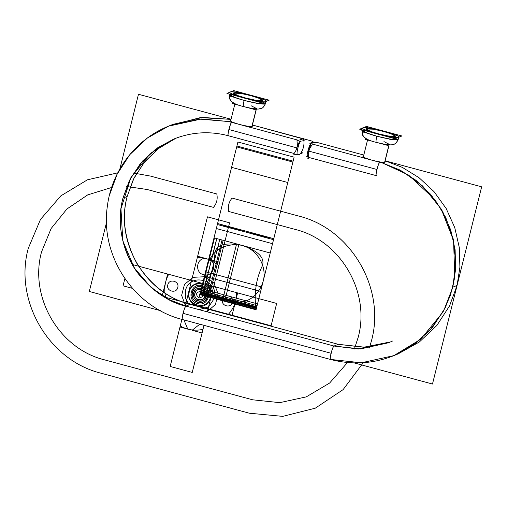 <?xml version="1.0" encoding="UTF-8"?>
<svg xmlns="http://www.w3.org/2000/svg" width="507" height="507" viewBox="0 0 507 507"><rect width="100%" height="100%" fill="white"/><g stroke="black" fill="none" stroke-linecap="round" stroke-linejoin="round"><path stroke-width="0.76" d="M256.365 108.549L251.903 126.439C251.548 126.991 247.359 126.319 239.342 124.424C232.111 122.206 229.272 120.983 230.831 120.755C229.272 120.983 232.111 122.206 239.342 124.424C247.359 126.319 251.548 126.991 251.903 126.439L256.365 108.549L251.903 126.439C249.945 127.682 227.567 121.642 230.831 120.755C229.272 120.983 232.111 122.206 239.342 124.424C247.359 126.319 251.548 126.991 251.903 126.439L256.365 108.549M252.093 126.275L256.39 109.03L252.093 126.275M246.687 107.376L254.774 109.556L256.111 109.011M240.578 105.729L232.599 103.58L233.765 103.105M251.212 105.792L256.897 108.694C254.951 109.043 250.553 108.333 243.702 106.571C243.037 106.457 243.17 104.398 244.101 100.392L256.441 103.162L265.199 103.777L265.75 101.565L265.199 103.777C264.597 104.708 257.569 103.574 244.101 100.392C231.953 96.666 227.18 94.613 229.798 94.232L229.481 94.511L234.95 97.547L244.101 100.392C249.14 101.844 262.442 104.74 265.199 103.777C264.597 104.708 257.569 103.574 244.101 100.392C243.17 104.398 243.037 106.457 243.702 106.571C243.037 106.457 243.17 104.398 244.101 100.392C231.953 96.666 227.18 94.613 229.798 94.232C227.523 95.322 238.784 99.049 244.101 100.392C243.17 104.398 243.037 106.457 243.702 106.571L243.702 106.571C243.037 106.457 243.17 104.398 244.101 100.392C231.953 96.666 227.18 94.613 229.798 94.232C227.523 95.322 238.784 99.049 244.101 100.392C243.17 104.398 243.037 106.457 243.702 106.571M230.349 92.014C230.951 91.089 237.986 92.217 251.453 95.405C263.596 99.131 268.368 101.185 265.75 101.565L266.067 101.28L265.75 101.565C268.368 101.185 263.596 99.131 251.453 95.405C237.986 92.217 230.951 91.089 230.349 92.014L230.032 92.299L230.349 92.014C227.738 92.401 232.504 94.454 244.653 98.174C258.12 101.362 265.155 102.49 265.75 101.565L265.199 103.777L265.75 101.565C265.155 102.49 258.12 101.362 244.653 98.174C232.504 94.454 227.738 92.401 230.349 92.014C233.638 89.935 271.232 100.075 265.75 101.565C262.461 103.643 224.867 93.503 230.349 92.014C227.738 92.401 232.504 94.454 244.653 98.174C258.12 101.362 265.155 102.49 265.75 101.565C268.368 101.185 263.596 99.131 251.453 95.405C237.986 92.217 230.951 91.089 230.349 92.014M262.347 102.953L226.94 93.402L233.752 90.626L269.16 100.177L262.347 102.953M250.813 95.665C232.428 90.588 226.559 92.977 245.287 97.914C263.678 102.991 269.547 100.601 250.813 95.665L258.247 97.978L262.696 100.443L255.319 100.171L245.287 97.914L255.319 100.171L262.696 100.443L258.247 97.978L250.813 95.665L240.781 93.408L233.41 93.142L240.781 93.408L250.813 95.665C246.719 94.486 235.907 92.128 233.664 92.908C231.813 93.795 240.971 96.824 245.287 97.914L237.853 95.601L233.41 93.142L237.853 95.601L245.287 97.914C249.387 99.093 260.199 101.451 262.436 100.671C264.286 99.784 255.135 96.755 250.813 95.665M259.907 103.694L259.121 104.011L255.053 102.915M234.418 97.35L230.349 96.248L231.129 95.931M230.666 120.824L228.803 121.585L249.875 127.27L253.931 125.616L252.359 125.191M389.103 144.349L384.642 162.24C384.287 162.791 380.098 162.12 372.081 160.225C364.85 158.007 362.011 156.783 363.57 156.555C362.011 156.783 364.85 158.007 372.081 160.225C380.098 162.12 384.287 162.791 384.642 162.24L389.103 144.349L384.642 162.24C382.684 163.482 360.306 157.443 363.57 156.555C362.011 156.783 364.85 158.007 372.081 160.225C380.098 162.12 384.287 162.791 384.642 162.24L389.103 144.349M384.832 162.075L389.129 144.831L384.832 162.075M379.426 143.177L387.513 145.363L388.85 144.812M373.317 141.535L365.338 139.381L366.504 138.905M383.951 141.592L389.636 144.495C387.69 144.844 383.292 144.134 376.441 142.372C375.776 142.258 375.909 140.198 376.84 136.193L389.18 138.962L397.938 139.583L398.489 137.365L397.938 139.583C397.336 140.509 390.308 139.374 376.84 136.193C364.691 132.466 359.919 130.413 362.537 130.033C360.262 131.123 371.523 134.849 376.84 136.193C381.879 137.644 395.181 140.54 397.938 139.583C397.336 140.509 390.308 139.374 376.84 136.193C375.909 140.198 375.776 142.258 376.441 142.372C375.776 142.258 375.909 140.198 376.84 136.193C364.691 132.466 359.919 130.413 362.537 130.033C360.262 131.123 371.523 134.849 376.84 136.193C375.909 140.198 375.776 142.258 376.441 142.372L376.441 142.372C375.776 142.258 375.909 140.198 376.84 136.193C364.691 132.466 359.919 130.413 362.537 130.033M376.302 142.391C380.206 143.285 379.813 143.563 387.982 144.736C390.682 144.964 392.507 144.856 393.457 144.413C394.56 143.601 395.796 144.685 398.255 139.298C394.801 145.839 394.414 143.563 391.683 144.799C388.742 145.129 383.615 144.324 376.302 142.391C370.009 140.832 365.921 139.057 364.039 137.061C363.449 135.832 361.859 136.199 362.22 130.312L367.689 133.347L376.84 136.193C375.909 140.198 375.776 142.258 376.441 142.372M363.088 127.815C363.69 126.889 370.725 128.024 384.192 131.205C396.341 134.932 401.107 136.985 398.489 137.365L398.806 137.086L398.489 137.365C401.107 136.985 396.341 134.932 384.192 131.205C370.725 128.024 363.69 126.889 363.088 127.815L362.771 128.1L363.088 127.815C360.477 128.201 365.243 130.255 377.392 133.975C390.859 137.163 397.894 138.291 398.489 137.365L397.938 139.583L398.489 137.365C397.894 138.291 390.859 137.163 377.392 133.975C365.243 130.255 360.477 128.201 363.088 127.815C366.377 125.736 403.971 135.876 398.489 137.365C395.2 139.444 357.606 129.304 363.088 127.815C360.477 128.201 365.243 130.255 377.392 133.975C390.859 137.163 397.894 138.291 398.489 137.365C401.107 136.985 396.341 134.932 384.192 131.205C370.725 128.024 363.69 126.889 363.088 127.815M395.086 138.753L359.678 129.203L366.491 126.427L401.899 135.977L395.086 138.753M383.552 131.465C365.167 126.389 359.298 128.778 378.026 133.715C396.417 138.791 402.285 136.402 383.552 131.465L390.986 133.778L395.435 136.244L388.058 135.971L378.026 133.715L388.058 135.971L395.435 136.244L390.986 133.778L383.552 131.465L373.526 129.209L366.149 128.943L373.526 129.209L383.552 131.465C379.458 130.286 368.646 127.929 366.403 128.708C364.552 129.596 373.71 132.625 378.026 133.715L370.592 131.402L366.149 128.943L370.592 131.402L378.026 133.715C382.126 134.894 392.938 137.251 395.175 136.472C397.025 135.584 387.874 132.555 383.552 131.465M392.646 139.495L391.86 139.812L387.792 138.715M367.163 133.151L363.088 132.048L363.868 131.731M363.405 156.625L361.542 157.385L382.614 163.07L386.67 161.416L385.098 160.992M240.185 138.931L232.643 136.896M233.873 137.232L238.677 138.525M372.924 174.731L365.382 172.697M366.612 173.033L371.416 174.326M297.115 154.286L297.451 154.324C296.791 154.21 296.925 152.151 297.85 148.139L228.86 129.532C229.944 125.457 230.926 123.049 231.8 122.314L235.977 123.442L231.8 122.314L232.32 122.098L231.8 122.314C230.881 120.546 226.356 138.715 228.461 135.718C227.795 135.603 227.928 133.544 228.86 129.532C229.944 125.457 230.926 123.049 231.8 122.314C231.293 122.174 230.311 124.583 228.86 129.532L296.855 147.873L228.86 129.532C227.897 134.285 227.763 136.345 228.461 135.718C227.795 135.603 227.928 133.544 228.86 129.532L297.85 148.139C298.94 144.064 299.922 141.662 300.797 140.921L299.244 141.884M298.484 140.3L242.935 125.318L298.484 140.3M298.56 142.968L296.855 147.873M299.314 155.003L293.572 154.141C296.823 150.249 297.932 145.782 296.912 140.737C303.097 139.013 304.935 138.265 302.432 138.493L303.56 138.512C304.789 144.717 303.376 150.218 299.314 155.003M302.977 138.867L252.41 125.001L302.977 138.867M297.153 146.776L300.797 140.921M301.202 152.468L302.704 152.873L298.458 154.597M312.889 141.314L303.623 138.81L306.044 139.463L301.804 141.193M235.977 123.442L231.8 122.314L235.977 123.442M232.32 122.098L231.8 122.314L232.32 122.098M231.027 119.373L202.502 117.421L172.868 124.405L202.502 117.421L231.027 119.373L200.379 117.611L170.758 125.292M228.847 121.566L199.409 119.069L168.622 126.135L147.398 138.024L129.868 154.565L117.206 174.059L109.658 194.606L117.206 174.059L129.868 154.565L147.398 138.024L168.622 126.135L201.697 118.949L228.847 121.566L199.409 119.069L168.622 126.135L172.868 124.405L168.622 126.135C135.863 139.121 111.61 170.903 107.345 206.349C99.866 255.877 134.19 307.603 182.495 319.537L330.539 359.463L361.402 362.784L393.857 355.629L415.087 343.74L432.61 327.199L445.279 307.705L452.827 287.158L457.067 285.435L452.827 287.158L455.641 269.166L455.128 249.837L450.78 230.127L442.491 211.229L430.639 194.314L416.006 180.353L399.649 169.896L382.665 163.045L408.566 175.054L434.905 199.612L445.78 217.573L453.233 239L455.875 262.797L452.827 287.158L455.641 269.166L455.128 249.837L450.78 230.127L442.491 211.229L430.639 194.314L416.006 180.353L399.649 169.896L382.665 163.045L402.064 171.176L422.527 185.911L441.217 209.017L453.569 240.527L454.811 277.069L450.457 295.232L442.953 312.109L420.747 339.24L393.857 355.629L415.087 343.74L432.61 327.199L445.279 307.705L452.827 287.158L443.726 310.702L429.657 330.596L412.4 345.647L393.857 355.629L398.096 353.905L419.327 342.01L436.85 325.469L449.519 305.975L457.067 285.435L449.519 305.975L436.85 325.469L419.327 342.01L398.096 353.905L393.857 355.629L361.402 362.784L330.678 359.45C328.574 362.448 333.105 344.278 334.024 346.047C333.15 346.782 332.167 349.19 331.077 353.265C330.152 357.277 330.019 359.336 330.678 359.45C329.981 360.078 330.114 358.012 331.077 353.265C330.152 357.277 330.019 359.336 330.678 359.45L330.539 359.463C352.137 365.097 373.241 363.823 393.857 355.629C373.241 363.823 352.137 365.097 330.539 359.463L182.495 319.537C134.19 307.603 99.866 255.877 107.345 206.349C111.61 170.903 135.863 139.121 168.622 126.135L201.697 118.949L228.847 121.566M175.999 138.183L158.393 148.602L143.918 162.728L133.449 179.18L127.162 196.456C114.652 241.668 144.882 293.414 190.214 304.39L338.264 344.316L363.722 347.244L390.72 341.851L363.722 347.244L338.264 344.316L190.214 304.39C168.628 298.877 150.833 285.2 136.833 263.355C124.671 240.419 121.452 218.118 127.162 196.456L133.449 179.18L143.918 162.728L158.393 148.602L175.999 138.183L159.122 148.05L144.901 161.53L134.063 177.944L127.162 196.456L122.922 198.18L130.781 177.837L142.936 160.649L157.848 147.645L173.869 139.019C191.576 131.978 209.727 130.882 228.321 135.73L294.123 153.482L228.321 135.73C209.727 130.882 191.576 131.978 173.869 139.019L150.211 153.545L130.857 177.697L120.958 208.764L122.808 240.8L134.349 267.969L151.137 287.501L169.148 299.643L185.974 306.114C185.467 305.981 184.485 308.389 183.033 313.339C182.07 318.085 181.937 320.145 182.634 319.518C180.524 322.515 185.055 304.346 185.974 306.114L334.024 346.047C333.15 346.782 332.167 349.19 331.077 353.265L183.033 313.339L331.077 353.265C332.535 348.315 333.517 345.907 334.024 346.047L185.974 306.114C185.099 306.855 184.117 309.264 183.033 313.339C182.102 317.344 181.969 319.404 182.634 319.518C181.969 319.404 182.102 317.344 183.033 313.339L331.077 353.265L183.033 313.339C184.117 309.264 185.099 306.855 185.974 306.114L334.024 346.047L185.974 306.114L190.214 304.39L185.974 306.114L190.214 304.39L338.264 344.316L334.024 346.047L360.572 348.93L388.609 342.745L392.507 341.04M122.922 198.18C115.374 227.016 124.804 257.48 139.647 275.434C155.598 293.071 171.036 303.3 185.974 306.114C164.388 300.607 146.593 286.93 132.587 265.085C120.432 242.15 117.212 219.848 122.922 198.18C117.212 219.848 120.432 242.15 132.587 265.085C146.593 286.93 164.388 300.607 185.974 306.114L190.214 304.39C168.628 298.877 150.833 285.2 136.833 263.355C124.671 240.419 121.452 218.118 127.162 196.456L122.922 198.18L127.162 196.456L122.922 198.18L129.443 180.429L140.388 163.584L155.529 149.292L173.869 139.019L155.529 149.292L140.388 163.584L129.443 180.429L122.922 198.18M390.72 341.851L364.736 347.206L338.264 344.316L334.024 346.047L338.264 344.316L334.024 346.047L360.572 348.93L388.609 342.745L358.373 349.006L334.024 346.047L358.373 349.006L388.609 342.745M354.07 362.885L432.484 384.033L481.65 186.83L385.149 160.801L402.355 167.399L419.016 177.684L433.998 191.583L446.198 208.561L454.766 227.643L459.304 247.6L459.9 267.195L457.067 285.435L452.827 287.158L457.067 285.435L459.9 267.195L459.304 247.6L454.766 227.643L446.198 208.561L433.998 191.583L419.016 177.684L402.355 167.399L385.149 160.808M160.332 310.633L89.314 291.481L106.527 222.434M119.867 168.945L138.481 94.27L231.059 119.24M363.798 155.041L317.705 142.613L363.798 155.041M302.432 138.493L252.41 125.001L302.432 138.493M380.37 162.031L379.851 162.24C378.932 160.478 374.4 178.648 376.505 175.65C375.807 176.271 375.941 174.212 376.904 169.465C378.361 164.515 379.344 162.107 379.851 162.24L375.674 161.118L379.851 162.24C378.976 162.981 377.994 165.39 376.904 169.465L307.914 150.858C309.004 146.783 309.986 144.375 310.854 143.633L308.902 151.124L376.904 169.465C377.994 165.39 378.976 162.981 379.851 162.24L375.674 161.118L380.37 162.031M311.837 143.899L368.716 159.242L309.847 143.361L311.038 142.879M376.904 169.465L308.902 151.124L307.515 157.037C306.855 156.923 306.988 154.863 307.914 150.858L376.904 169.465C375.979 173.47 375.845 175.536 376.505 175.65L376.505 175.65C375.845 175.536 375.979 173.47 376.904 169.465M306.507 156.764L307.115 156.517M312.445 142.511L317.705 142.613L311.963 141.751L312.192 144.856C308.94 148.747 307.825 153.215 308.845 158.26L307.717 158.235M309.207 157.55L308.731 157.715M307.977 155.668L307.806 156.555M317.705 142.613L314.505 142.423M256.054 309.79L199.853 294.637L214.017 237.834L270.212 252.993L256.054 309.79L199.853 294.637L214.017 237.834L270.212 252.993L256.054 309.79L199.853 294.637L214.017 237.834L270.212 252.993L256.054 309.79L199.853 294.637L214.017 237.834L270.212 252.993L256.054 309.79L199.853 294.637L214.017 237.834L270.212 252.993L256.054 309.79L199.853 294.637L214.017 237.834L270.212 252.993L256.054 309.79L199.853 294.637L214.017 237.834L270.212 252.993L256.054 309.79L199.853 294.637L214.017 237.834L270.212 252.993L256.054 309.79L199.853 294.637L214.017 237.834L270.212 252.993L256.054 309.79L199.853 294.637L214.017 237.834L270.212 252.993L256.054 309.79L199.853 294.637L214.017 237.834L270.212 252.993L256.054 309.79L199.853 294.637L214.017 237.834L270.212 252.993L256.054 309.79L199.853 294.637L214.017 237.834L270.212 252.993L256.054 309.79L199.853 294.637L214.017 237.834L270.212 252.993L256.054 309.79L199.853 294.637L214.017 237.834L270.212 252.993L256.054 309.79L199.853 294.637L214.017 237.834L270.212 252.993L256.054 309.79L199.853 294.637L214.017 237.834L270.212 252.993L256.054 309.79L199.853 294.637L214.017 237.834L270.212 252.993L256.054 309.79L199.853 294.637L214.017 237.834L270.212 252.993L256.054 309.79L199.853 294.637L214.017 237.834L270.212 252.993L256.054 309.79L199.853 294.637L214.017 237.834L270.212 252.993L256.054 309.79L199.853 294.637L214.017 237.834L270.212 252.993L256.054 309.79L199.853 294.637L214.017 237.834L270.212 252.993L256.054 309.79L199.853 294.637L214.017 237.834L270.212 252.993L256.054 309.79L199.853 294.637L214.017 237.834L270.212 252.993L256.054 309.79L199.853 294.637L214.017 237.834L270.212 252.993L256.054 309.79L199.853 294.637L214.017 237.834L270.212 252.993L256.054 309.79L199.853 294.637L214.017 237.834L270.212 252.993L256.054 309.79L199.853 294.637L214.017 237.834L270.212 252.993L256.054 309.79L199.853 294.637L214.017 237.834L270.212 252.993L256.054 309.79L199.853 294.637L214.017 237.834L270.212 252.993L256.054 309.79L199.853 294.637L214.017 237.834L270.212 252.993L256.054 309.79L199.853 294.637L214.017 237.834L270.212 252.993L256.054 309.79L199.853 294.637L214.017 237.834L270.212 252.993L256.054 309.79L199.853 294.637L214.017 237.834L270.212 252.993L256.054 309.79L199.853 294.637L214.017 237.834L270.212 252.993L256.054 309.79L199.853 294.637L214.017 237.834L270.212 252.993L256.054 309.79L199.853 294.637L214.017 237.834L270.212 252.993L256.054 309.79L199.853 294.637L214.017 237.834L270.212 252.993L256.054 309.79L199.853 294.637L214.017 237.834L270.212 252.993L256.054 309.79L199.853 294.637L214.017 237.834L270.212 252.993L256.054 309.79L199.853 294.637L214.017 237.834L270.212 252.993L256.054 309.79L199.853 294.637L214.017 237.834L270.212 252.993L256.054 309.79L199.853 294.637L214.017 237.834L270.212 252.993L256.054 309.79L199.853 294.637C209.283 281.677 214.315 267.69 214.936 252.67C216.521 244.558 225.583 242.143 242.112 245.413C258.095 250.908 264.882 257.6 262.474 265.491C256.003 278.932 253.861 293.699 256.054 309.79L199.853 294.637L206.932 266.238C211.647 251.396 222.003 244.216 238.005 244.704C255.503 246.332 267.772 265.465 263.133 281.391C258.418 296.234 248.062 303.414 232.067 302.926C214.562 301.297 202.293 282.165 206.932 266.238C211.647 251.396 222.003 244.216 238.005 244.704C255.503 246.332 267.772 265.465 263.133 281.391C258.418 296.234 248.062 303.414 232.067 302.926C214.562 301.297 202.293 282.165 206.932 266.238L214.017 237.834L270.212 252.993L256.054 309.79L199.853 294.637L214.017 237.834L270.212 252.993L256.054 309.79L199.853 294.637C209.29 281.677 214.315 267.69 214.936 252.67C216.527 244.558 225.59 242.143 242.112 245.413C258.095 250.908 264.882 257.6 262.474 265.491C256.003 278.932 253.861 293.699 256.054 309.79M257.524 303.896L256.174 309.289L199.98 294.136L201.323 288.737L257.524 303.896L256.174 309.289L199.98 294.136L201.323 288.737L257.524 303.896L256.174 309.289L228.08 301.716L199.98 294.136L201.323 288.737L257.524 303.896L256.174 309.289L228.08 301.716L199.98 294.136L201.323 288.737L257.524 303.896L256.174 309.289L199.98 294.136L201.323 288.737L257.524 303.896L256.174 309.289L199.98 294.136L201.323 288.737L257.524 303.896L256.174 309.289L228.08 301.716L199.98 294.136L201.323 288.737L257.524 303.896L256.174 309.289L228.08 301.716L199.98 294.136L201.323 288.737L257.524 303.896L256.174 309.289L199.98 294.136L201.323 288.737L257.524 303.896L256.174 309.289L199.98 294.136L201.323 288.737L257.524 303.896L256.174 309.289L228.08 301.716L199.98 294.136L201.323 288.737L257.524 303.896L256.174 309.289L228.08 301.716L199.98 294.136L201.323 288.737L257.524 303.896L256.174 309.289L199.98 294.136L201.323 288.737L257.524 303.896L256.174 309.289L199.98 294.136L201.323 288.737L257.524 303.896L256.174 309.289L228.08 301.716L199.98 294.136L201.323 288.737L257.524 303.896L256.174 309.289L228.08 301.716L199.98 294.136L201.323 288.737L257.524 303.896L256.174 309.289L199.98 294.136L201.323 288.737L257.524 303.896L256.174 309.289L199.98 294.136L201.323 288.737L257.524 303.896L256.174 309.289L228.08 301.716L199.98 294.136L201.323 288.737L257.524 303.896L256.174 309.289L228.08 301.716L199.98 294.136L201.323 288.737L257.524 303.896L256.174 309.289L199.98 294.136L201.323 288.737L257.524 303.896L256.174 309.289L199.98 294.136L201.323 288.737L257.524 303.896L256.174 309.289L228.08 301.716L199.98 294.136L201.323 288.737L257.524 303.896L256.174 309.289L228.08 301.716L199.98 294.136L201.323 288.737L257.524 303.896L256.174 309.289L199.98 294.136L201.323 288.737L257.524 303.896L256.174 309.289L199.98 294.136L201.323 288.737L257.524 303.896L256.174 309.289L228.08 301.716L199.98 294.136L201.323 288.737L257.524 303.896L256.174 309.289L228.08 301.716L199.98 294.136L201.323 288.737L257.524 303.896L256.174 309.289L199.98 294.136L201.323 288.737L257.524 303.896L256.174 309.289L199.98 294.136L201.323 288.737L257.524 303.896L256.174 309.289L228.08 301.716L199.98 294.136L201.323 288.737L257.524 303.896L256.174 309.289L228.08 301.716L199.98 294.136L201.323 288.737L257.524 303.896L256.174 309.289L199.98 294.136L201.323 288.737L257.524 303.896L256.174 309.289L199.98 294.136L201.323 288.737L257.524 303.896L256.174 309.289L228.08 301.716L199.98 294.136L201.323 288.737L257.524 303.896L256.174 309.289L228.08 301.716L199.98 294.136L201.323 288.737L257.524 303.896L256.174 309.289L199.98 294.136L201.323 288.737L257.524 303.896L256.174 309.289L199.98 294.136L201.323 288.737L257.524 303.896L256.174 309.289L228.08 301.716L199.98 294.136L201.323 288.737L257.524 303.896L256.174 309.289L228.08 301.716L199.98 294.136L201.323 288.737L257.524 303.896M200.69 291.284C204.41 294.668 203.852 296.906 199.017 297.989C195.296 294.599 195.854 292.362 200.69 291.284C204.41 294.668 203.852 296.906 199.017 297.989C195.296 294.599 195.854 292.362 200.69 291.284C204.41 294.668 203.852 296.906 199.017 297.989C195.296 294.599 195.854 292.362 200.69 291.284C204.41 294.668 203.852 296.906 199.017 297.989C195.296 294.599 195.854 292.362 200.69 291.284C204.41 294.668 203.852 296.906 199.017 297.989C195.296 294.599 195.854 292.362 200.69 291.284C204.41 294.668 203.852 296.906 199.017 297.989C195.296 294.599 195.854 292.362 200.69 291.284C204.41 294.668 203.852 296.906 199.017 297.989C195.296 294.599 195.854 292.362 200.69 291.284C204.41 294.668 203.852 296.906 199.017 297.989C195.296 294.599 195.854 292.362 200.69 291.284C204.41 294.668 203.852 296.906 199.017 297.989C195.296 294.599 195.854 292.362 200.69 291.284C204.41 294.668 203.852 296.906 199.017 297.989C195.296 294.599 195.854 292.362 200.69 291.284C204.41 294.668 203.852 296.906 199.017 297.989C195.296 294.599 195.854 292.362 200.69 291.284C204.41 294.668 203.852 296.906 199.017 297.989C195.296 294.599 195.854 292.362 200.69 291.284C204.41 294.668 203.852 296.906 199.017 297.989C195.296 294.599 195.854 292.362 200.69 291.284C204.41 294.668 203.852 296.906 199.017 297.989C195.296 294.599 195.854 292.362 200.69 291.284C204.41 294.668 203.852 296.906 199.017 297.989C195.296 294.599 195.854 292.362 200.69 291.284C204.41 294.668 203.852 296.906 199.017 297.989C195.296 294.599 195.854 292.362 200.69 291.284C204.41 294.668 203.852 296.906 199.017 297.989C195.296 294.599 195.854 292.362 200.69 291.284C204.41 294.668 203.852 296.906 199.017 297.989C195.296 294.599 195.854 292.362 200.69 291.284C204.41 294.668 203.852 296.906 199.017 297.989C195.296 294.599 195.854 292.362 200.69 291.284C204.41 294.668 203.852 296.906 199.017 297.989C195.296 294.599 195.854 292.362 200.69 291.284M200.176 293.338L216.337 228.53L272.532 243.69L256.377 308.497L200.176 293.338L216.337 228.53L272.532 243.69L256.377 308.497L200.176 293.338L216.337 228.53L272.532 243.69L256.377 308.497L200.176 293.338L216.337 228.53L272.532 243.69L256.377 308.497L200.176 293.338M287.786 182.507L256.675 307.299L200.474 292.14L231.591 167.348L287.786 182.507L256.675 307.299L200.474 292.14L231.591 167.348L287.786 182.507L256.675 307.299L200.474 292.14L231.591 167.348L287.786 182.507L256.675 307.299L200.474 292.14L231.591 167.348L287.786 182.507M292.888 162.056L256.776 306.893L200.576 291.74L236.687 146.897L292.888 162.056L256.776 306.893L200.576 291.74L236.687 146.897L292.888 162.056L256.776 306.893L200.582 291.721L236.915 146.003L293.109 161.156L256.776 306.881L200.582 291.721L236.915 146.003L293.109 161.156L256.776 306.881L200.582 291.721L236.915 146.003L293.109 161.156L256.776 306.881L200.582 291.721L236.915 146.003L293.109 161.156L256.776 306.881L200.582 291.721L236.915 146.003L293.109 161.156L256.776 306.881L200.582 291.721L236.915 146.003L293.109 161.156L256.776 306.881L200.582 291.721L236.915 146.003L293.109 161.156L256.776 306.881L200.582 291.721L236.915 146.003L293.109 161.156L256.776 306.881L200.576 291.74L236.687 146.897L292.888 162.056L256.776 306.893L200.576 291.74L236.687 146.897L292.888 162.056M199.98 294.136L204.441 276.245L260.636 291.398L256.174 309.289L199.98 294.136L204.441 276.245L260.636 291.398L256.174 309.289L199.98 294.136L200.531 291.918L256.726 307.077L256.174 309.289L199.98 294.136L200.531 291.918L256.726 307.077L256.174 309.289L199.98 294.136L204.441 276.245L260.636 291.398L256.174 309.289L199.98 294.136L204.441 276.245L260.636 291.398L256.174 309.289L199.98 294.136L200.531 291.918L256.726 307.077L256.174 309.289L199.98 294.136L200.531 291.918L256.726 307.077L256.174 309.289L199.98 294.136L200.233 293.109L256.434 308.269L256.174 309.289L199.98 294.136L200.233 293.109L256.434 308.269L256.174 309.289L199.98 294.136L200.886 290.498L257.081 305.658L256.174 309.289L199.98 294.136L200.886 290.498L257.081 305.658L256.174 309.289L199.98 294.136L200.373 292.545L256.574 307.698L256.174 309.289L199.98 294.136L200.373 292.545L256.574 307.698L256.174 309.289L199.98 294.136L200.233 293.109L256.434 308.269L256.174 309.289L199.98 294.136L200.233 293.109L256.434 308.269L256.174 309.289L199.98 294.136L200.886 290.498L257.081 305.658L256.174 309.289L199.98 294.136L200.886 290.498L257.081 305.658L256.174 309.289L199.98 294.136L200.373 292.545L256.574 307.698L256.174 309.289L199.98 294.136L200.373 292.545L256.574 307.698L256.174 309.289L199.98 294.136L205.544 271.815L261.745 286.968L256.174 309.289L199.98 294.136L205.544 271.815L261.745 286.968L256.174 309.289L199.98 294.136L205.544 271.815L261.745 286.968L256.174 309.289L199.98 294.136L205.544 271.815L261.745 286.968L256.174 309.289L199.98 294.136M202.629 283.438C195.74 282.291 191.12 285.023 188.769 291.645C187.729 298.617 190.486 303.344 197.046 305.822C211.159 310.366 217.085 286.601 202.629 283.438C195.74 282.291 191.12 285.023 188.769 291.645C187.729 298.617 190.486 303.344 197.046 305.822C211.159 310.366 217.085 286.601 202.629 283.438M210.373 297.47C207.604 311.387 185.226 305.353 189.301 291.791C192.077 277.874 214.455 283.907 210.373 297.47C207.604 311.387 185.226 305.353 189.301 291.791C192.077 277.874 214.455 283.907 210.373 297.47M185.613 306.019L181.626 295.347L184.491 284.414L193.142 277.323L204.315 276.746L213.808 282.893L218.054 293.464L215.456 304.473L206.983 311.78L215.456 304.473L218.054 293.464L213.808 282.893L204.315 276.746L193.142 277.323L184.491 284.414L181.626 295.347L185.613 306.019M185.467 290.752L185.505 298.249L189.098 304.846L185.505 298.249L185.467 290.752C189.257 271.758 219.81 279.997 214.239 298.515C219.81 279.997 189.257 271.758 185.467 290.752L185.505 298.249L189.098 304.846L185.505 298.249L185.467 290.752C189.257 271.758 219.81 279.997 214.239 298.515L208.669 306.862L199.086 309.65L208.669 306.862L214.239 298.515C219.81 279.997 189.257 271.758 185.467 290.752M200.347 294.77L202.54 295.359L216.704 238.563L214.512 237.967L200.347 294.77L202.54 295.359L216.704 238.563L214.512 237.967L200.347 294.77L224.683 301.329L238.841 244.532L214.512 237.967L200.347 294.77L224.683 301.329L238.841 244.532L214.512 237.967L200.347 294.77L202.54 295.359L216.704 238.563L214.512 237.967L200.347 294.77L202.54 295.359L216.704 238.563L214.512 237.967L200.347 294.77L224.683 301.329L238.841 244.532L214.512 237.967L200.347 294.77L224.683 301.329L238.841 244.532L214.512 237.967L200.347 294.77L207.883 296.798L222.041 240.001L214.512 237.967L200.347 294.77L207.883 296.798L222.041 240.001L214.512 237.967L200.347 294.77L202.654 295.391L216.819 238.594L214.512 237.967L200.347 294.77L202.654 295.391L216.819 238.594L214.512 237.967L200.347 294.77L222.434 300.727L236.598 243.924L214.512 237.967L200.347 294.77L222.434 300.727L236.598 243.924L214.512 237.967L200.347 294.77L207.883 296.798L222.041 240.001L214.512 237.967L200.347 294.77L207.883 296.798L222.041 240.001L214.512 237.967L200.347 294.77L202.654 295.391L216.819 238.594L214.512 237.967L200.347 294.77L202.654 295.391L216.819 238.594L214.512 237.967L200.347 294.77L222.434 300.727L236.598 243.924L214.512 237.967L200.347 294.77L222.434 300.727L236.598 243.924L214.512 237.967L200.347 294.77M194.853 293.287C192.913 299.726 203.541 302.59 204.853 295.987C206.793 289.548 196.171 286.683 194.853 293.287C192.913 299.726 203.541 302.59 204.853 295.987C206.793 289.548 196.171 286.683 194.853 293.287M210.392 297.476C214.467 283.914 192.09 277.88 189.32 291.791C185.239 305.353 207.617 311.393 210.392 297.476C214.467 283.914 192.09 277.88 189.32 291.791C185.239 305.353 207.617 311.393 210.392 297.476M198.592 299.688C192.064 298.262 194.739 287.526 201.114 289.579C207.642 291.005 204.967 301.741 198.592 299.688C192.064 298.262 194.739 287.526 201.114 289.579C207.642 291.005 204.967 301.741 198.592 299.688M199.086 309.65L208.669 306.862L214.239 298.515L208.669 306.862L199.086 309.65M197.926 302.362C187.951 300.182 192.039 283.774 201.78 286.911C211.761 289.091 207.667 305.499 197.926 302.362C187.951 300.182 192.039 283.774 201.78 286.911C211.761 289.091 207.667 305.499 197.926 302.362C207.667 305.499 211.761 289.091 201.78 286.911C192.039 283.774 187.951 300.182 197.926 302.362C187.951 300.182 192.039 283.774 201.78 286.911C211.761 289.091 207.667 305.499 197.926 302.362C187.951 300.182 192.039 283.774 201.78 286.911C211.761 289.091 207.667 305.499 197.926 302.362C207.667 305.499 211.761 289.091 201.78 286.911C192.039 283.774 187.951 300.182 197.926 302.362M207.496 296.696C210.456 286.861 194.225 282.481 192.21 292.571C189.25 302.413 205.487 306.792 207.496 296.696C210.456 286.861 194.225 282.481 192.21 292.571C189.25 302.413 205.487 306.792 207.496 296.696M206.089 296.316C204.448 304.555 191.202 300.981 193.617 292.951C195.258 284.712 208.504 288.287 206.089 296.316C204.448 304.555 191.202 300.981 193.617 292.951C195.258 284.712 208.504 288.287 206.089 296.316M198.281 300.943C206.229 303.503 209.568 290.112 201.425 288.331C193.478 285.771 190.138 299.162 198.281 300.943C206.229 303.503 209.568 290.112 201.425 288.331C193.478 285.771 190.138 299.162 198.281 300.943M202.084 285.688C213.643 288.217 208.903 307.217 197.622 303.579C186.069 301.057 190.803 282.057 202.084 285.688C213.643 288.217 208.903 307.217 197.622 303.579C186.069 301.057 190.803 282.057 202.084 285.688M200.449 292.235L217.585 223.511L273.786 238.664L256.403 308.395C238.144 302.59 219.493 297.203 200.449 292.235M273.786 238.664L256.65 307.394C237.688 302.115 218.872 297.394 200.202 293.242L217.585 223.511L273.786 238.664L256.403 308.395L200.202 293.242L217.338 224.512C236.3 229.791 255.116 234.513 273.786 238.664M199.796 324.201L192.096 330.298L202.078 332.985L203.985 325.329L192.242 372.43L170.156 366.472L181.899 319.372L179.991 327.034L187.78 329.132L183.895 319.911M207.338 311.875L218.809 265.89C212.693 260.313 205.55 257.448 197.375 257.303L185.258 305.917L207.464 216.838L229.551 222.795L207.338 311.875L219.715 262.239L209.733 259.546C217.972 263.849 212.446 277.659 203.643 274.737C194.593 272.842 196.209 257.981 205.424 258.386L197.629 256.282L185.258 305.917M199.162 296.772L200.246 292.419L199.162 296.772M223.162 240.305L219.74 239.38L205.576 296.177L209.004 297.102L223.162 240.305L219.74 239.38L205.576 296.177L209.004 297.102L223.162 240.305L219.74 239.38L205.576 296.177L209.004 297.102L223.162 240.305L219.74 239.38L205.576 296.177L209.004 297.102L223.162 240.305M237.637 292.913L232.073 315.234L165.688 297.33C163.812 289.243 164.8 281.562 168.647 274.306L237.637 292.913M222.503 299.561C220.577 305.962 231.141 308.814 232.447 302.242C234.373 295.841 223.809 292.995 222.503 299.561M200.601 291.645L237.91 142.011L294.104 157.17L256.796 306.798L200.601 291.645L237.91 142.011L294.104 157.17L256.796 306.798L200.601 291.645M132.498 288.382L123.049 285.834L124.855 278.59M132.245 264.489L276.664 303.44L271.093 325.76L164.205 296.931L228.461 314.264C233.873 308.136 236.598 300.93 236.63 292.64L167.64 274.034L162.227 295.727M369.381 348.049L371.435 340.913C385.916 288.584 350.933 228.695 298.465 215.995L232.079 198.091C228.815 201.982 227.7 206.45 228.733 211.495L295.118 229.398C340.457 240.375 370.687 292.121 358.176 337.332L354.387 349M347.51 362.505L329.62 383.045L306.266 396.88L279.737 402.653L252.638 399.801L104.588 359.869C59.249 348.892 29.019 297.146 41.536 251.935L51.125 228.524L66.956 208.966L87.698 194.897L111.629 187.482M126.712 186.519L147.074 189.472L213.46 207.376C216.717 203.484 217.833 199.017 216.8 193.972L150.414 176.068L133.563 173.039M117.757 172.843L87.464 179.795L60.853 195.848L40.471 219.455L28.272 248.36C13.79 300.683 48.773 360.572 101.248 373.272L249.292 413.205L282.754 416.374L315.227 408.211L343.1 389.63L363.266 362.695M273.533 239.672L256.403 308.395L200.202 293.242L217.585 223.511C235.844 229.316 254.495 234.703 273.533 239.672M181.899 319.372L180.245 326.014C187.457 330.013 195.037 331.122 202.99 329.335L203.985 325.329M167.811 284.814C165.884 291.214 176.449 294.06 177.761 287.494C179.681 281.093 169.123 278.242 167.811 284.814M200.544 292.495L199.46 296.855L200.544 292.495M265.37 103.098L265.199 103.777M398.109 138.899L397.938 139.583M234.817 104.176L230.641 120.926L234.817 104.176M243.563 106.584C247.467 107.484 247.067 107.763 255.243 108.935C257.943 109.163 259.768 109.049 260.718 108.606C261.815 107.801 263.057 108.885 265.516 103.498C262.062 110.038 261.675 107.763 258.944 108.992C256.003 109.328 250.876 108.523 243.563 106.584C237.27 105.031 233.182 103.257 231.3 101.261C230.71 100.031 229.12 100.392 229.481 94.511L229.804 98.96L231.306 101.267L234.069 103.263M266.067 101.28L265.516 103.498L266.067 101.28M229.582 94.112L229.481 94.511L229.582 94.112M367.556 139.976L363.38 156.726L367.556 139.976M362.22 130.312L362.549 134.761L364.045 137.067L366.808 139.064M398.806 137.086L398.255 139.298L398.806 137.086M231.255 136.522L242.992 139.691L231.255 136.522M363.994 172.323L375.731 175.492L363.994 172.323M303.82 139.907C304.492 144.964 303.344 149.552 300.391 153.672M376.365 175.663L308.674 157.404L376.365 175.663M311.963 141.751L310.886 143.082M307.248 154.115L310.55 143.551"/></g></svg>
